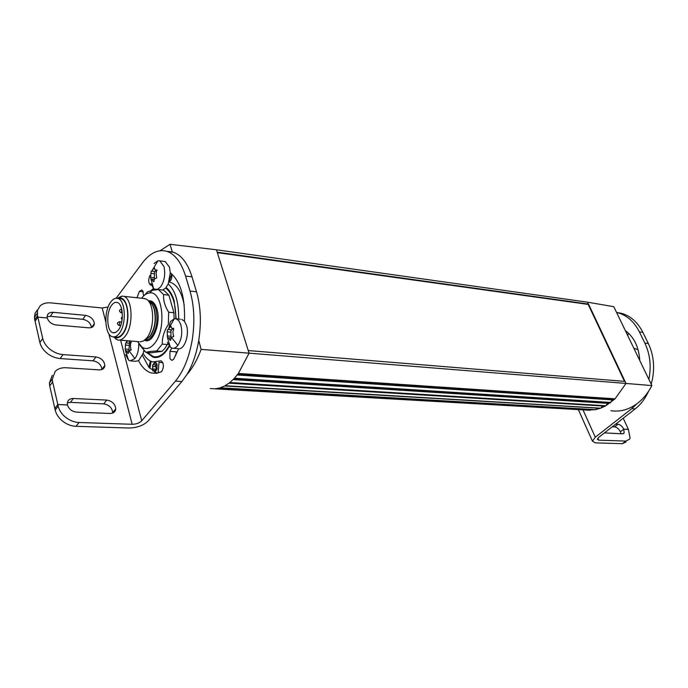 <?xml version="1.0" encoding="UTF-8"?>
<svg xmlns="http://www.w3.org/2000/svg" width="688" height="688" viewBox="0 0 688 688"><rect width="100%" height="100%" fill="white"/><g stroke="black" fill="none" stroke-linecap="round" stroke-linejoin="round"><path stroke-width="1.03" d="M160.089 250.716L170.022 244.292L172.292 251.946L173.385 252.264C181.512 255.136 187.721 263.341 192.012 276.877L196.501 291.781C200.724 306.427 201.472 322.629 198.746 340.371L201.094 349.392L249.082 353.159L248.256 350.553L625.031 381.419L588.532 304.096L217.184 252.161L216.436 249.778L587.647 302.204L588.18 304.406L624.489 381.376M610.892 410.702C619.957 412.069 628.66 409.738 637.011 403.71L637.871 403.048C643.521 398.593 648.182 392.771 651.863 385.59L613.791 306.685L587.647 302.204M625.031 381.419L625.985 383.44L249.082 353.159L238.401 373.446L234.161 378.529L229.543 382.76L224.77 385.908L219.919 387.937L215.069 388.823L210.296 388.582M651.863 385.59L625.985 383.44L615.046 398.834L238.401 373.446M217.184 252.161L248.256 350.553M170.022 244.292L216.436 249.778M217.339 252.651L588.18 304.406M585.058 409.988L595.258 409.695L600.486 408.242L605.741 405.843L615.046 398.834L612.294 399.685L610.789 402.446L234.419 378.245M201.094 349.392C197.25 359.85 192.511 368.235 186.887 374.564C192.416 365.38 196.329 354.217 198.634 341.067M234.161 378.529L610.789 402.446M229.543 382.76L605.844 405.765L229.844 382.519M233.894 378.804L610.462 402.772L234.015 378.675M610.23 402.867L607.676 403.168L605.93 405.653M224.77 385.908L600.641 408.182L225.122 385.719M229.293 382.958L605.578 405.929L229.396 382.872M602.877 405.825L600.856 408.036M219.919 387.937L595.421 409.661L220.366 387.791M600.271 408.259L224.615 385.985M597.279 408.087L595.645 409.549M215.069 388.823L590.158 410.263L215.877 388.754M595.06 409.687L219.764 387.98M595.111 409.695L219.73 387.989M591.448 409.472L590.39 410.186M589.934 410.263L214.914 388.832M142.433 355.404L148.952 367.358L150.328 361.011M158.997 362.37L158.085 373.008M149.846 368.355L151.162 361.398M154.628 357.528L155.325 357.425M155.282 362.249L156.933 364.201L156.959 369.155L155.075 372.053M152.994 371.107L152.573 365.268L154.86 362.241M157.122 368.415L155.135 371.924M154.619 372.113L154.31 370.428L152.598 370.204L152.573 365.268L153.553 364.709L154.869 362.266L156.744 363.823L157.208 365.457M156.064 364.889L155.445 365.466L156.314 368.682L155.522 370.505M157.079 364.803L153.906 364.726M110.863 301.86C103.458 311.002 104.542 335.237 112.497 336.75C114.776 337.335 116.994 336.26 119.162 333.534C126.695 324.624 125.672 300.002 117.768 298.463C115.378 297.818 113.073 298.953 110.863 301.86C103.458 311.002 104.542 335.237 112.497 336.75C114.776 337.335 116.994 336.26 119.162 333.534C126.695 324.624 125.672 300.002 117.768 298.463C115.378 297.818 113.073 298.953 110.863 301.86M118.276 330.171C124.227 323.111 123.41 303.683 117.158 302.471C115.274 301.963 113.468 302.858 111.714 305.137C105.857 312.343 106.709 331.53 112.995 332.734L115.67 332.45L118.276 330.171C124.227 323.111 123.41 303.683 117.158 302.471C115.274 301.963 113.468 302.858 111.714 305.137C105.857 312.343 106.709 331.53 112.995 332.734L115.67 332.45L118.276 330.171M648.879 379.398L648.982 378.882C651.39 365.973 650.014 354.045 644.871 343.097L639.41 331.917C634.216 321.726 627.017 315.345 617.824 312.782L616.586 312.49M648.603 391.214C645.267 398.576 640.803 404.467 635.205 408.878L631.739 408.672L637.011 403.71M651.192 384.196L652.43 379.183C654.838 366.308 653.462 354.406 648.32 343.493L644.871 343.097M631.739 408.672L595.283 437.224L592.437 441.137L595.318 442.848L622.33 443.708L626.132 441.885M635.205 408.878L598.758 437.353L597.322 439.314L598.758 440.165L625.762 441.085L622.33 443.708M639.41 331.917L642.859 332.338C637.656 322.173 630.466 315.809 621.273 313.255L616.568 312.455M642.859 332.338L648.32 343.493M625.323 330.593C634.087 337.129 638.903 347.105 639.771 360.529M625.702 331.375L625.727 330.885M627.757 335.641L628.471 333.155M615.691 424.126L617.996 424.229C620.318 424.625 622.253 426.268 623.818 429.157L628.393 429.364L623.233 418.235M604.46 432.898L622.416 433.836L624.111 433.027L623.827 429.183L628.402 429.381L630.088 438.075L629.554 439.271L625.762 441.085M621.015 433.775L620.413 431.789C618.865 428.899 616.93 427.257 614.608 426.878L612.294 426.775M620.413 431.789L623.818 429.157M623.827 429.183L620.43 431.806M633.854 348.283L638.068 349.667M168.379 251.464L172.292 251.946M116.083 298.291L142.27 263.091C149.812 253.167 157.81 249.194 166.272 251.172L167.021 251.404C175.122 254.268 181.297 262.498 185.571 276.086L192.012 276.877M196.501 291.781L190.026 291.041C194.231 305.739 194.962 322.001 192.236 339.812C189.166 357.468 183.558 371.245 175.406 381.143L181.881 381.53L186.887 374.564M181.881 381.53L148.109 421.022C143.508 425.494 137.144 427.816 129.017 428.013L75.998 426.319L79.034 422.492C74.321 422.26 69.909 420.583 65.799 417.444C61.774 414.21 59.228 410.435 58.17 406.126L55.186 410.022C56.235 414.322 58.772 418.089 62.78 421.314C66.882 424.436 71.285 426.104 75.998 426.319M162.858 362.628L159.066 362.37M148.952 367.358L157.165 373.206M168.999 281.96L170.34 282.278C177.169 284.755 181.795 292.34 184.203 305.033M163.942 261.397L165.266 261.569L169.48 267.185L170.289 272.758C180.591 281.426 185.313 297.603 184.453 321.287L186.396 325.08C189.682 334.187 184.685 349.384 178.691 348.739L173.496 359.54L171.579 360.245L169.902 358.482L169.945 351.344L176.386 351.843L175.732 355.507M157.561 356.977L158.042 357.21M190.026 291.041L185.571 276.086M120.615 340.182L141.728 420.789L175.406 381.143M151.403 285.15L150.689 285.124C148.376 283.155 148.126 279.921 149.932 275.432M169.945 351.344L171.759 348.042M169.429 346.253C164.501 354.862 159.083 358.534 153.175 357.27L146.51 352.419M143.775 350.742L143.138 353.4C145.779 358.061 148.969 360.899 152.684 361.922L161.19 360.83C163.968 363.479 164.114 367.091 161.611 371.675L156.554 373.3L151.592 373.025C146.415 371.615 142.072 367.504 138.572 360.701L135.553 361.277L131.288 360.976M136.972 297.749L139.406 291.351L141.719 290.035L142.82 290.972L143.62 295.952M151.119 290.525L153.484 288.375M143.216 291.772L139.406 291.351M178.648 319.069C178.889 302.35 175.414 290.628 168.242 283.912L165.653 288.091L162.617 290.044M168.732 328.907L170.753 325.897L171.837 328.477L173.359 328.253L173.514 330.335L172.869 331.745L173.531 336.595L171.398 337.361L170.34 340.448L168.354 337.756L167.537 338.006L167.193 331.797L167.519 329.758L168.732 328.907L170.306 321.674L174.245 318.759L176.18 318.828L174.133 300.751C172.267 294.464 169.583 290.078 166.092 287.575M37.307 309.978L35.079 313.272L34.4 317.34L34.71 319.705L37.513 315.654L37.513 310.305L40.093 305.919C42.768 303.511 46.363 302.505 50.878 302.892L102.194 307.983L108.128 307.003M141.728 420.789C139.423 423.043 136.233 424.204 132.148 424.298L108.807 333.671M170.289 272.758L168.242 283.912M154.06 263.547L157.991 260.735L159.745 260.855L163.942 266.48C165.584 274.091 164.501 280.859 160.7 286.767L157.965 289.106L155.161 289.364L153.544 288.418L150.87 283.594M180.342 319.232L176.18 318.828L178.828 320.728L180.772 324.555C182.681 332.347 181.709 339.296 177.839 345.41C176.016 347.724 174.107 348.644 172.12 348.154L170.314 347.173L167.425 342.28M181.787 319.37L184.453 321.287M143.121 353.46L138.572 360.701M138.718 343.63C138.881 349.831 137.617 354.819 134.917 358.594L130.075 360.89L128.536 360.091L125.594 354.793M91.435 327.54C90.79 323.128 87.883 320.384 82.723 319.301L50.276 316.325L47.102 316.721M35.071 321.158L39.887 342.521C40.884 346.589 43.335 350.201 47.24 353.374C51.23 356.444 55.539 358.173 60.148 358.551L63.047 354.604C58.428 354.208 54.111 352.471 50.112 349.384C46.191 346.202 43.731 342.581 42.725 338.505L37.849 317.134L47.248 317.959L47.102 316.841C47.326 313.694 49.321 312.189 53.088 312.309L85.596 315.371C90.79 316.471 93.706 319.241 94.333 323.67C94.032 326.542 92.158 327.927 88.709 327.823L56.072 324.977C51.557 324.211 48.616 321.881 47.257 317.985L37.849 317.134L35.045 321.184L37.84 317.108L37.513 315.654M34.71 319.705L35.045 321.158M52.271 375.364L49.364 383.087L49.708 385.865L52.641 381.917L57.801 404.527L54.834 408.457L55.186 410.022M112.643 413.101L112.686 412.628C112.127 407.752 109.125 404.828 103.682 403.873L70.391 402.377L67.347 402.884M54.859 408.431L57.801 404.527L67.467 404.948L67.304 403.598C67.57 400.253 69.6 398.558 73.384 398.498L106.726 400.072C112.187 401.044 115.197 403.976 115.765 408.861C115.403 411.88 113.503 413.411 110.071 413.479L76.6 412.146C71.948 411.553 68.903 409.162 67.467 404.974L57.809 404.553L58.17 406.126M49.708 385.865L54.825 408.431M101.858 369.533L101.867 369.327C101.274 364.683 98.324 361.845 93.009 360.822L60.148 358.551M171.69 273.876L168.964 281.994M63.047 354.604L95.967 356.952C101.291 357.984 104.249 360.83 104.851 365.483C104.524 368.424 102.641 369.886 99.192 369.869L66.143 367.753C61.542 367.512 57.887 368.734 55.186 371.417L52.288 379.14L49.364 383.087M52.641 381.917L52.288 379.14M79.034 422.492L132.148 424.298M153.957 288.754L152.048 290.345M147.275 352.48L153.166 356.522C157.483 357.605 161.689 355.713 165.791 350.863L169.128 345.858M175.81 318.742C175.844 303.528 172.456 293.312 165.653 288.091M152.263 270.496L154.275 267.598L155.221 270.117L156.692 269.92L156.133 273.308L156.666 278.055L154.611 278.76L153.553 281.762L151.713 279.113L150.99 279.388L150.638 277.341L151.111 271.321L152.263 270.496M168.354 337.756L171.08 337.989M128.828 340.861L129.542 342.263L130.909 342.117L130.41 345.471L130.935 350.132L128.966 350.725L128.028 353.572L126.222 350.871L125.577 351.061L125.207 349.022L125.663 343.114L127.641 340.758M171.776 273.953C172.172 277.849 171.321 280.437 169.205 281.71M156.718 270.298L155.213 271.536L151.558 271.081M154.301 279.362L154.482 272.276L155.11 271.519M170.959 337.98L170.951 330.618L171.579 329.836M173.238 328.606L171.699 329.844L168.018 329.509M130.995 342.4L129.783 343.226L126.128 342.934M128.862 350.889L129.49 343.209M144.833 294.791L147.662 291.721L152.375 290.284L158.395 289.562L163.632 294.584C163.142 300.183 164.828 306.057 168.663 312.206L168.328 324.555C164.148 330.919 162.127 337.438 162.273 344.103L156.692 350.975C150.921 351.284 147.335 351.757 145.933 352.376L151.179 352.781L161.964 351.387L164.905 348.438L167.889 343.579M174.09 318.793L173.952 312.739L168.895 295.169L163.641 290.155L158.395 289.562M162.273 344.103L167.562 344.542M156.692 350.975L161.964 351.387M145.933 352.376L139.716 344.998M163.632 294.584L168.895 295.169M168.663 312.206L173.952 312.739M141.599 298.248L141.711 298.11C144.17 294.928 146.793 293.2 149.571 292.925C162.961 290.353 166.806 329.707 154.31 343.751C150.173 348.618 146.071 349.753 142.003 347.148L137.557 341.575M140.085 341.867L143.457 340.999L146.69 338.1C154.938 328.649 154.465 302.617 146.054 299.056L143.018 298.394M113.623 336.922L117.528 339.932C120.133 340.594 122.679 339.373 125.147 336.286C133.79 326.155 132.603 298.076 123.548 296.313L121.879 296.089L117.227 298.334M117.923 298.48L119.721 298.076C128.802 296.777 131.116 324.34 122.645 334.282C119.884 337.688 117.123 338.573 114.371 336.931L114.328 336.905M119.428 298.644L121.122 298.824C129.034 300.355 130.075 324.925 122.524 333.818C120.366 336.544 118.138 337.61 115.851 337.034L117.536 337.172M584.946 409.988L214.811 388.84M238.263 373.627L614.823 398.963M237.532 374.59L612.492 399.582M237.222 374.986L612.139 399.883M229.009 383.173L602.628 405.989M233.12 379.587L607.513 403.331M233.438 379.269L607.882 403.091M154.628 371.529L155.428 371.58M153.02 368.992L155.892 369.181M153.003 366.48L155.875 366.678M154.585 363.169L155.772 363.255M156.83 369.585L155.479 370.393M597.863 438.179L598.758 440.165M583.011 409.876L595.283 437.224M617.996 424.229L614.608 426.878M105.78 321.898L102.194 307.983M177.839 345.41L171.398 337.361M126.738 342.435L126.798 340.689M134.917 358.594L128.966 350.725M85.596 315.371L82.723 319.301M53.088 312.309L50.276 316.325M106.726 400.072L103.682 403.873M73.384 398.498L70.391 402.377M95.967 356.952L93.009 360.822M39.887 342.521L42.725 338.505M153.252 268.638L154.465 268.784M156.228 269.98L156.95 270.066M152.917 280.945L154.138 281.091M150.638 277.341L154.43 277.797M150.749 273.299L154.542 273.764M169.652 339.614L170.942 339.726M167.167 335.942L171.02 336.277M167.193 331.797L171.045 332.141M169.721 326.981L170.994 327.101M172.877 328.322L173.617 328.391M130.505 342.168L131.124 342.22M127.375 352.729L128.544 352.824M125.207 349.022L128.974 349.315M125.311 345.049L129.077 345.35M173.772 336.2L172.722 336.802M131.245 349.495L129.86 350.252M144.609 340.225C152.607 344.74 161.37 323.059 156.976 309.187C155.049 303.012 152.151 300.252 148.281 300.897M145.116 339.795C147.378 340.207 149.571 339.115 151.678 336.535C156.726 328.89 158.163 319.894 155.995 309.54C154.688 305.128 152.736 302.479 150.122 301.611L148.866 301.413M145.366 339.683L150.13 336.406C155.17 328.752 156.606 319.739 154.439 309.385C153.261 305.343 151.506 302.772 149.176 301.671M145.194 339.726L149.829 336.458C154.886 328.761 156.331 319.705 154.164 309.299C153.046 305.463 151.412 302.944 149.244 301.722L148.359 300.983M121.716 321.984L119.273 321.76L117.579 322.87L117.433 323.833L118.783 325.372L119.42 325.071L119.815 322.526L119.067 321.752M121.724 309.101L119.574 310.168L119.428 311.122L120.77 312.67L121.415 312.352L121.819 309.806L121.071 309.041M156.486 364.047L156.176 362.8M154.31 370.428L156.099 370.54M153.845 364.735L156.417 364.907M121.122 298.824L117.768 298.463L121.122 298.824M114.32 332.846L112.995 332.734L114.32 332.846M621.273 313.255L617.824 312.782M578.35 409.609L592.437 441.137M624.111 433.027L623.182 433.741M633.897 348.36L635.015 348.481M167.021 251.404L173.385 252.264M156.331 373.326L151.592 373.025M151.197 285.176L150.689 285.124M170.34 282.278L168.921 282.106M172.146 360.288L171.579 360.245M156.468 357.511L153.175 357.27M156.477 289.51L157.578 289.631M159.745 260.855L165.266 261.569M173.565 348.274L177.728 348.601M157.991 260.735L151.936 270.857M151.068 279.397L153.544 288.418M174.245 318.759L168.302 329.371M167.537 338.006L170.314 347.173M127.065 340.715L126.394 342.796M125.577 351.061L128.536 360.091M94.333 323.67L91.478 327.522M37.195 313.281L34.4 317.34M115.765 408.861L112.686 412.628M104.851 365.483L101.867 369.327M156.047 356.823L158.489 357.072M155.531 270.152L157.122 270.35M151.704 279.113L154.284 279.423M172.181 328.511L173.815 328.658M129.937 342.314L131.296 342.426M130.178 350.278L130.625 350.312M126.145 350.846L128.776 351.043M149.571 292.925L152.375 290.284M142.003 347.148L145.194 351.912M148.685 301.258L150.122 301.611L148.961 301.49M138.976 341.687L119.454 340.087M144.987 298.609L123.548 296.313M114.371 336.931L115.937 339.201M119.721 298.076L121.879 296.089M122.395 316.652L121.226 318.14L122.086 319.946M120.701 325.544L118.938 325.39M122.318 312.825L120.925 312.687"/></g></svg>
